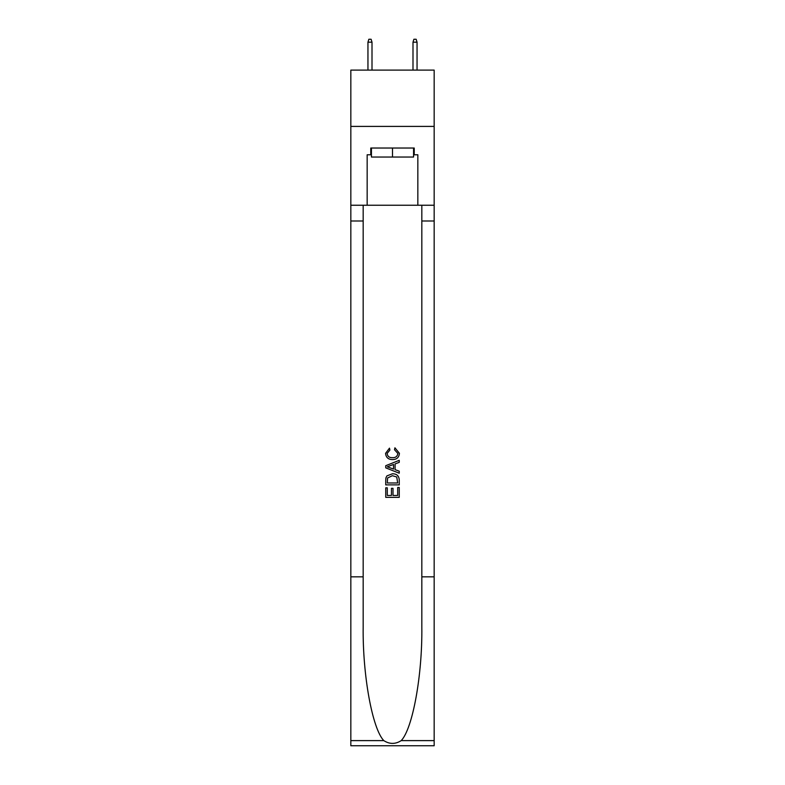 <?xml version="1.0" encoding="UTF-8"?>
<svg xmlns="http://www.w3.org/2000/svg" width="785" height="785" viewBox="0 0 785 785"><rect width="100%" height="100%" fill="white"/><g stroke="black" fill="none" stroke-linecap="round" stroke-linejoin="round"><path stroke-width="1.18" d="M434.164 126.405L434.164 70.1L350.836 70.1L350.836 126.405L434.164 126.405L434.164 205.238L417.836 205.238L417.836 154.782L414.235 154.782L414.235 148.031L370.765 148.031L370.765 154.782L371.442 154.782M413.558 148.031L413.558 157.039L371.442 157.039L371.442 148.031M392.5 148.031L392.5 157.039M397.691 487.475L397.691 495.443L393.01 495.443L397.691 495.443L397.691 487.475L399.251 487.475L399.251 497.347L385.739 497.347L385.739 487.819L385.739 497.347M391.45 488.339L391.45 495.443L387.299 495.443L391.45 495.443L391.45 488.339L393.01 488.339L393.01 495.443M386.897 475.906L385.935 477.869L386.897 475.906L392.421 473.787C396.739 473.767 399.015 475.857 399.251 480.037L399.251 484.875L385.739 484.875L385.739 480.253L385.739 484.875M394.924 447.803L394.482 449.707L394.924 447.803L399.428 453.318C399.055 457.469 396.719 459.559 392.392 459.578L392.392 459.578C388.241 459.49 385.965 457.42 385.563 453.357L389.488 448.147L389.9 450.05L387.123 453.445C387.525 456.37 389.281 457.783 392.382 457.675C395.552 457.841 397.377 456.448 397.867 453.495L394.482 449.707M401.213 740.608L434.164 740.608L434.164 745.75L350.836 745.75L350.836 576.838L363.17 576.838L363.17 627.058C362.562 675.051 372.306 728.676 383.786 740.608C389.586 744.317 395.395 744.317 401.213 740.608C412.694 728.676 422.438 675.051 421.83 627.058L421.83 205.238M385.739 465.701L385.739 467.85L399.251 473.208L385.739 467.85L385.739 465.701L399.251 460.334L385.739 465.701M421.83 576.838L434.164 576.838L434.164 205.238M350.836 576.838L350.836 126.405M363.17 205.238L363.17 576.838M434.164 740.608L434.164 576.838M350.836 205.238L367.164 205.238L367.164 154.782L370.765 154.782M367.164 205.238L417.836 205.238M413.558 154.782L414.235 154.782M399.251 460.334L399.251 462.355L395.09 463.896L395.09 469.656L399.251 471.186L399.251 473.208M389.792 467.693L393.53 469.077L393.53 464.465L387.299 466.771L389.792 467.693M393.53 464.465L393.53 469.077M385.739 480.253L385.935 477.869M396.739 476.995L397.691 482.971L396.739 476.995L392.392 475.69L387.574 477.996L387.299 482.971L397.691 482.971L387.299 482.971M385.739 487.819L387.299 487.819L387.299 495.443M372.002 70.1L372.002 42.174L367.949 42.174L367.949 70.1M367.949 42.174L368.852 39.25L371.109 39.25L372.002 42.174M412.998 42.174L413.891 39.25L416.148 39.25L417.051 42.174L412.998 42.174L412.998 70.1M417.051 42.174L417.051 70.1M421.83 220.997L434.164 220.997M363.17 220.997L350.836 220.997M350.836 740.608L383.786 740.608"/></g></svg>
